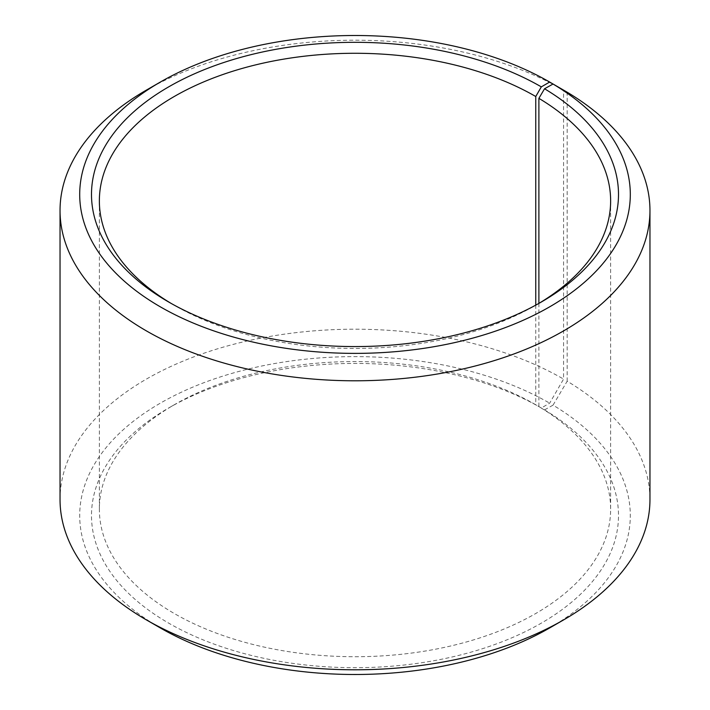 <?xml version="1.0" encoding="UTF-8"?>
<svg xmlns="http://www.w3.org/2000/svg" width="710" height="710" viewBox="0 0 710 710"><rect width="100%" height="100%" fill="white"/><g stroke="black" fill="none" stroke-linecap="round" stroke-linejoin="round"><path stroke-width="0.53" stroke-dasharray="3.55 2.66" d="M538.89 303.392L538.89 406.608A255.636 147.591 180 0 1 610.635 509.132A255.636 147.591 180 0 1 355 656.723A255.636 147.591 180 0 1 99.364 509.132A255.636 147.591 180 0 1 174.234 404.78A255.636 147.591 180 0 1 535.757 404.771L541.322 407.984L549.664 403.165L563.571 379.087L563.571 90.117M538.5 303.623A255.636 147.591 180 0 1 535.766 305.22A255.636 147.591 180 0 1 174.234 305.22A255.636 147.591 180 0 1 171.5 303.623M535.757 305.131L535.757 404.771M538.89 406.608L544.543 409.883A263.499 152.126 180 0 1 539.139 624.374A263.499 152.126 180 0 1 167.595 622.501A263.499 152.126 180 0 1 168.678 407.984A263.499 152.126 180 0 1 541.322 407.984M544.543 409.883L553.037 405.144A275.302 158.942 180 0 1 549.664 627.942M160.336 627.942A275.302 158.942 180 0 1 160.336 403.165A275.302 158.942 180 0 1 549.664 403.165M553.037 405.144L567.175 381.208A294.961 170.293 180 0 1 649.961 499.503M60.039 499.503A294.961 170.293 180 0 1 242.119 342.167A294.961 170.293 180 0 1 563.571 379.087M146.429 90.081A294.961 170.293 180 0 1 563.571 90.081M567.175 381.208L567.175 92.202M99.364 200.868L99.364 509.132M610.635 200.868L610.635 509.132M174.234 404.78L168.678 407.984M535.766 305.22L541.322 302.016M174.234 305.22L168.678 302.016"/><path stroke-width="1.06" d="M553.037 84.029A275.302 158.942 180 0 1 547.392 308.131A275.302 158.942 180 0 1 159.209 306.179A275.302 158.942 180 0 1 160.336 82.058L146.429 90.081A294.961 170.293 180 0 0 60.039 210.497A294.961 170.293 180 0 0 355 380.791A294.961 170.293 180 0 0 649.961 210.497A294.961 170.293 180 0 0 567.175 92.202L553.037 84.029L544.543 88.768L538.89 98.344L538.89 303.392M538.89 98.344A255.636 147.591 180 0 1 610.635 200.868A255.636 147.591 180 0 1 538.5 303.623M171.5 303.623A255.636 147.591 180 0 1 99.364 200.868A255.636 147.591 180 0 1 257.171 64.512A255.636 147.591 180 0 1 535.757 96.507L535.757 305.131M649.961 210.497L649.961 499.503A294.961 170.293 180 0 1 563.571 619.919L549.664 627.942A275.302 158.942 180 0 1 160.336 627.942L146.429 619.919A294.961 170.293 180 0 1 60.039 499.503L60.039 210.497M563.571 619.919A294.961 170.293 180 0 1 146.429 619.919M563.571 90.117L549.664 82.049L541.322 86.868L535.757 96.507M160.336 82.058A275.302 158.942 180 0 1 549.664 82.049M544.543 88.768A263.499 152.126 180 0 1 541.322 302.016A263.499 152.126 180 0 1 168.678 302.016A263.499 152.126 180 0 1 168.678 86.868A263.499 152.126 180 0 1 541.322 86.868"/></g></svg>
